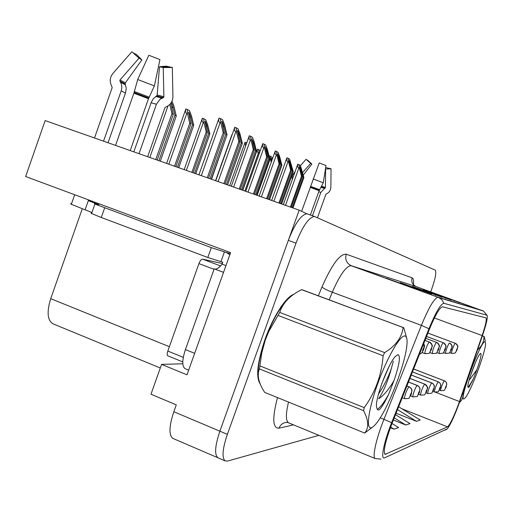 <?xml version="1.0" encoding="UTF-8"?>
<svg xmlns="http://www.w3.org/2000/svg" width="513" height="513" viewBox="0 0 513 513"><rect width="100%" height="100%" fill="white"/><g stroke="black" fill="none" stroke-linecap="round" stroke-linejoin="round"><path stroke-width="0.77" d="M306.838 213.774L299.169 210.163L45.15 120.574L25.65 176.523L230.587 252.633L186.989 374.823L161.589 364.39L182.814 363.781M173.445 438.641L172.766 438.346C168.732 434.986 169.091 426.111 173.824 411.727L176.273 404.86L150.976 394.228L161.589 364.39M307.832 214.004L306.87 213.774C301.028 214.8 294.847 223.668 288.332 240.373L219.878 431.196C215.018 445.739 214.331 454.589 217.826 457.743L218.429 458.006L217.826 457.743C214.331 454.589 215.018 445.739 219.878 431.196L299.169 210.163M160.3 368.007L52.935 323.793C47.388 320.304 46.651 311.936 50.723 298.675L82.24 208.874M293.628 294.411C285.985 296.771 273.012 316.771 265.08 339.202C257.353 362.229 255.705 377.113 260.136 383.846M458.205 405.071C453.518 417.441 449.959 424.7 447.528 426.842L385.064 454.364C383.051 451.395 385.423 440.949 392.182 423.02L429.343 329.436C435.197 315.219 439.57 307.672 442.456 306.787L485.926 317.842C486.959 319.028 485.696 324.941 482.137 335.573L458.205 405.071M458.577 404.943L482.624 335.162C485.83 325.697 487.395 319.368 487.331 316.162L486.895 315.2L443.912 303.298C440.77 303.728 435.781 312.205 428.951 328.737L391.656 422.629C383.743 442.309 380.268 460.392 384.641 457.827L447.31 428.823C450.267 425.02 454.024 417.063 458.577 404.943M430.696 291.865L431.786 288.87C435.46 278.258 436.601 272.012 435.197 270.127L314.405 216.435C308.666 217.499 302.535 226.406 296.007 243.149L227.362 434.357C222.475 448.926 221.738 457.776 225.143 460.892L227.509 461.097L318.887 435.332M419.98 290.403L386.571 278.283L419.98 290.403M451.466 300.124L423.122 289.858L451.466 300.124M459.84 302.708L432.857 292.936L459.84 302.708M431.728 294.032L400.198 282.599L431.728 294.032M442.155 297.251L412.298 286.427L442.155 297.251M393.362 420.044L405.841 425.033L409.958 423.597L395.497 414.671M396.081 413.202L416.473 421.32L420.192 420.025L398.633 406.771M390.393 427.707L394.016 429.163L398.601 427.566L392.003 423.469M445.194 298.188L445.765 298.367M435.171 295.097L435.781 295.283M462.245 303.452L462.764 303.613M454.165 300.958L454.71 301.125M423.918 291.621L424.559 291.814M394.016 429.163L390.63 427.06M405.841 425.033L394.234 417.858M416.473 421.32L397.498 409.637M208.522 178.191L224.405 133.457L221.802 121.639L222.071 121.28L223.649 125.191L225.861 134.265L227.015 134.906L224.636 125.159L222.616 119.798L220.494 118.561L218.98 118.054L218.647 120.824L219.417 122.344L220.84 122.973L223.232 132.809L207.278 177.754M211.292 179.172L227.015 134.906M210.067 178.736L225.861 134.265M224.405 133.457L223.232 132.809M220.494 118.561L220.84 122.973M157.17 160.082L173.298 114.393L170.791 103.318M155.76 159.581L171.964 113.681L169.777 104.485M160.306 161.185L176.273 115.983L173.933 106.172L172.002 101.221M176.273 115.983L174.952 115.278L158.921 160.697M171.374 102.44L172.778 106.146L174.952 115.278M173.298 114.393L171.964 113.681M225.021 184.013L239.937 142.075L237.41 130.655L237.641 130.347L239.141 134.092L241.283 142.819L242.348 143.409L240.046 134.034L238.122 128.904L236.172 127.756L234.704 127.262L234.396 129.86L234.967 131.206L236.538 132.014L238.859 141.479L223.873 183.603M423.738 343.556L424.078 347.224L422.988 349.25C422.282 351.854 422.526 351.86 423.719 349.257L424.11 347.224L423.058 350.065L424.078 347.224M424.11 347.224L423.77 343.473M227.58 184.911L242.348 143.409M226.445 184.513L241.283 142.819M239.937 142.075L238.859 141.479M236.172 127.756L236.538 132.014M240.27 189.387L254.288 150.033L251.832 138.997L253.454 142.319L255.532 150.726L256.519 151.271L254.288 142.242L252.46 137.311L250.652 136.253L249.235 135.778L249.01 138.529L249.69 139.754L251.043 140.37L253.287 149.482L239.205 189.015M424.988 340.408L429.355 342.043C431.613 343.159 432.44 344.941 431.831 347.391L430.798 349.327C430.106 351.828 430.33 351.835 431.471 349.334L431.856 347.391L430.843 350.11L431.42 348.558M431.856 347.391C432.491 345.127 431.799 343.396 429.791 342.197L424.995 340.382M431.414 348.558L431.831 347.391M242.636 190.22L256.519 151.271M241.585 189.855L255.532 150.726M254.288 150.033L253.287 149.482M250.652 136.253L251.043 140.37M254.397 194.369L267.587 157.414L265.195 146.731L266.728 149.943L268.741 158.049L269.658 158.562L267.497 149.854L265.753 145.115L264.073 144.127L262.707 143.666L262.496 146.276L263.156 147.507L264.484 148.116L266.664 156.895L253.409 194.023M425.803 338.356L436.595 342.402C438.769 343.473 439.564 345.185 438.981 347.538L437.999 349.404C437.326 351.809 437.538 351.809 438.621 349.411L439.006 347.538L438.031 350.155L438.981 347.538M439.006 347.538C439.609 345.377 438.955 343.716 437.044 342.562L425.809 338.33M256.596 195.145L269.658 158.562M255.621 194.805L268.741 158.049M267.587 157.414L266.664 156.895M264.073 144.127L264.484 148.116M175.85 166.667L190.996 123.845L188.547 112.456L188.842 112.078L190.419 115.874L192.529 124.659L193.741 125.307L191.477 115.874L189.464 110.667L187.245 109.416L185.789 108.929L185.424 111.687L186.142 113.078L187.489 113.668L189.765 123.184L174.548 166.212M178.742 167.687L193.741 125.307M177.46 167.238L192.529 124.659M190.996 123.845L189.765 123.184M187.245 109.416L187.489 113.668M193.1 172.753L207.342 132.566L204.956 121.555L205.219 121.222L206.713 124.864L208.753 133.322L209.881 133.919L207.682 124.839L205.771 119.843L203.712 118.689L202.308 118.214L201.975 120.799L202.68 122.209L203.994 122.793L206.207 131.956L191.894 172.33M406.873 386.026L409.079 386.885C411.368 388.052 412.202 389.874 411.586 392.362L410.496 394.414C409.823 396.908 410.079 396.85 411.259 394.26L411.618 392.355L410.58 395.125L411.586 392.362M411.618 392.355C412.279 389.861 411.464 388.033 409.182 386.866L409.278 386.911M411.317 394.151L411.926 390.316C412.08 389.457 411.17 388.309 409.214 386.873L406.892 385.968L409.182 386.866M195.774 173.695L209.881 133.919M194.587 173.279L208.753 133.322M207.342 132.566L206.207 131.956M203.712 118.689L203.994 122.793M408.444 382.07L417.249 385.487C419.454 386.603 420.256 388.354 419.66 390.746L418.634 392.714C417.973 395.113 418.21 395.061 419.333 392.573L419.692 390.739L418.698 393.407L419.66 390.746M419.692 390.739C420.327 388.341 419.538 386.59 417.338 385.468L417.428 385.507M419.384 392.477L420.019 389.104C419.942 387.732 419.057 386.526 417.37 385.475L408.463 382.018L417.338 385.468M211.561 179.261L224.707 141.402M409.893 378.421L424.802 384.192C426.925 385.269 427.701 386.956 427.13 389.252L426.149 391.15C425.508 393.452 425.726 393.407 426.797 391.009L427.156 389.245L426.194 391.81L427.13 389.252M427.156 389.245C427.765 386.943 427.008 385.25 424.886 384.179L424.956 384.205M409.906 378.376L424.886 384.179L409.913 378.376M231.818 134.823L231.517 136.426M302.625 172.515L310.698 163.403L306.088 159.299L300.464 165.654M306.524 159.69L308.076 160.524L311.866 164.122L303.273 175.074M310.698 163.403L311.866 164.122M317.502 217.621L325.87 194.337L326.89 193.645C329.372 192.311 330.699 190.137 330.866 187.123L331.052 168.771L325.608 169.053L325.441 187.444L320.843 192.381L312.449 215.742M301.657 211.266L319.195 162.961L325.979 165.532L323.286 182.769L319.118 190.695L310.384 215.018M325.659 167.559L331.052 168.771M295.097 171.714L292.519 175.26L292.057 177.62L292.301 179.531M103.543 141.165L121.196 90.852C122.171 87.877 121.947 84.998 120.51 82.215L119.888 81.06L120.01 79.957L139.049 58.155L131.86 51.755L112.828 73.564C109.885 77.316 109.436 81.355 111.494 85.677L112.174 87.614L94.52 137.984M139.049 58.155L141.889 59.899L125.339 82.869L125.166 83.927L126.23 88.255L125.659 92.5L108.038 142.749M147.641 156.721L164.955 107.621L168.335 105.672C171.355 103.479 172.881 100.439 172.919 96.534L172.317 67.492L163.23 67.549L163.891 96.701L163.519 97.502L159.909 99.394L156.452 104.216L139.029 153.682M91.923 212.51L71.32 204.315L70.576 203.751L71.512 203.776M88.576 199.89L88.3 200.673L92.795 201.955L92.949 201.519M115.547 145.397L133.887 93.199L137.708 79.515L148.834 55.269L159.934 59.591L154.387 85.908L148.469 98.733L130.225 150.578M133.822 151.848L151.309 102.222L153.413 98.592L156.67 95.931L157.17 95.008L159.498 66.735L163.23 67.549M159.498 66.735L166.032 66.139L172.317 67.492M133.637 53.038L136.67 54.718L141.889 59.899M163.269 96.598L162.999 97.566M85.049 209.932L88.3 200.673L98.855 204.661L96.624 204.123C94.366 203.494 93.789 203.462 94.905 204.033L211.318 247.612L226.502 252.576L229.805 254.833M91.712 213.113L91.019 213.1L91.571 213.523L101.279 217.512L207.81 257.475L222.802 262.233L222.11 264.182L225.951 265.625M193.465 356.682L223.546 272.371M194.562 353.284L185.411 349.597C182.019 360.075 181.929 366.442 185.135 368.7L188.662 370.142M220.981 261.553L224.457 251.812M223.444 272.326L214.197 268.831L185.411 349.597M214.556 268.966L214.703 269.004C216.813 269.383 219.282 267.773 222.11 264.182M207.81 257.475L211.318 247.612M259.514 382.185C256.224 374.471 258.135 360.139 265.24 339.208C274.038 316.239 282.977 301.682 292.064 295.539M222.334 263.547L202.545 259.148C201.308 259.187 200.102 260.675 198.935 263.605L167.822 351.065C166.981 353.662 166.981 355.252 167.834 355.83L182.775 361.921M220.596 265.965L218.352 267.946M485.022 341.741C480.995 339.773 458.077 402.243 464.047 398.877L465.477 397.549C471.261 390.56 485.785 351.508 485.587 343.479L485.022 341.741M482.367 335.906L484.234 336.592L482.348 335.964M477.558 349.885C481.842 346.108 483.977 341.671 483.964 336.566M459.603 402.096L459.879 402.205C462.457 399.659 463.483 396.376 462.957 392.355M470.209 376.516L475.301 362.915M480.758 353.342L480.283 353.617C477.231 355.842 466.772 383.961 467.901 386.911L468.856 387.507L473.505 378.504L476.878 369.681C480.38 359.76 481.675 354.316 480.758 353.342M476.878 369.681L469.651 379.607M469.53 385.821L472.46 380.851M484.234 336.592L485.304 341.235M467.939 387.097C469.376 385.648 471.235 382.788 473.505 378.504M404.821 335.957C400.108 335.22 387.232 357.426 377.863 383.275C368.424 409.137 365.673 429.836 371.418 427.707C373.393 427.028 375.958 424.309 379.107 419.563C390.079 403.321 404.577 365.025 406.713 346.724C407.566 339.875 406.937 336.284 404.821 335.957M301.657 289.678L403.75 327.711L301.657 289.678C290.185 295.244 282.875 302.837 279.732 312.443L268.748 331.558L265.247 340.164L261.816 352.816L259.437 368.924C256.827 375.24 258.578 383.064 264.695 392.387L364.698 433.055C369.027 427.816 368.642 420.352 363.557 410.65L259.437 368.924M279.732 312.443L384.654 352.617C395.754 345.788 401.891 337.458 403.064 327.634M384.654 352.617L383.121 355.753L278.084 315.431M259.944 365.916L364.262 407.63C375.369 392.214 381.659 374.92 383.121 355.753M364.262 407.63L363.557 410.65M364.698 433.055L372.457 427.207M288.114 298.912C281.406 305.498 274.827 316.367 268.376 331.52L265.112 340.023C259.969 354.977 257.68 366.904 258.244 375.805M393.978 380.575C399.377 364.814 400.73 356.163 398.03 354.611L395.485 356.323C388.482 363.21 375.439 397.575 376.459 406.495L377.119 408.855C377.562 410.169 378.44 410.323 379.755 409.303C382.294 406.527 385.218 401.641 388.527 394.632L393.978 380.575C388.854 389.405 383.756 395.478 378.684 398.793C383.833 390.733 388.014 380.761 391.239 368.885L393.33 361.248M378.511 394.029C383.762 386.161 388.008 377.78 391.239 368.885M403.75 327.711L406.847 338.657M377.331 409.355C380.441 407.251 384.173 402.346 388.527 394.632M381.749 383.737L388.944 366.763M267.529 199.006L279.944 164.269L277.61 153.926L279.066 157.036L281.021 164.859L281.874 165.333L279.771 156.927L278.104 152.361L276.545 151.444L275.218 151.002L275.026 153.47L275.673 154.708L276.969 155.311L279.085 163.788L266.613 198.678M426.553 336.464L443.303 342.729C445.399 343.761 446.163 345.409 445.598 347.673L444.668 349.475C444.014 351.79 444.207 351.79 445.246 349.481L445.624 347.679L444.688 350.193L445.598 347.673M445.624 347.679C446.207 345.608 445.579 344.018 443.758 342.902L426.56 336.438M269.575 199.724L281.874 165.333M268.671 199.403L281.021 164.859M279.944 164.269L279.085 163.788M276.545 151.444L276.969 155.311M279.771 203.321L291.461 170.656L289.185 160.627L290.563 163.641L292.461 171.207L293.256 171.65L289.621 159.12L288.165 158.267L286.882 157.831L286.703 160.178L287.331 161.415L288.601 162.012L290.653 170.207L278.912 203.02M449.523 343.037C451.549 344.031 452.293 345.621 451.748 347.801L450.863 350.232L451.748 347.801C452.325 345.826 451.735 344.3 449.991 343.216L449.523 343.037C448.894 343.428 447.996 345.159 446.829 348.224C445.746 351.328 445.374 353.066 445.733 353.444C451.735 352.854 448.388 353.778 451.408 349.539M281.675 203.994L293.256 171.65M280.835 203.693L292.461 171.207M291.461 170.656L290.653 170.207M288.165 158.267L288.601 162.012M291.198 207.348L302.215 176.619L299.996 166.892L301.304 169.816L303.151 177.139L303.895 177.549L300.381 165.436L299.021 164.635L297.777 164.211L297.604 166.449L298.226 167.687L299.47 168.27L301.464 176.203L290.403 207.066M427.893 333.084L455.32 343.319C457.275 344.281 457.994 345.813 457.468 347.923L456.615 349.597C455.993 351.751 456.16 351.751 457.115 349.603L457.487 347.923L456.615 350.27L457.468 347.923M457.487 347.923C458.026 346.031 457.455 344.556 455.794 343.505L427.9 333.065M292.987 207.983L303.895 177.549M292.192 207.701L303.151 177.139M302.215 176.619L301.464 176.203M299.021 164.635L299.47 168.27M411.234 375.048L431.805 382.993C433.851 384.025 434.601 385.654 434.049 387.866L433.152 390.335L434.049 387.866C434.658 385.641 433.927 384.013 431.882 382.98L431.946 383.006M433.761 389.495L434.37 386.36C435.082 386.276 432.523 382.717 431.901 382.98L411.246 375.009L431.882 382.98M245.054 142.268L245.65 145.993M246.753 142.903L245.067 142.236M246.343 142.672L246.439 143.775M259.674 152.265L259.867 151.745M412.471 371.925L438.314 381.877C440.295 382.878 441.02 384.442 440.487 386.584L439.596 388.335C438.981 390.483 439.166 390.444 440.154 388.219L440.507 386.578L439.615 388.957L440.487 386.584M440.507 386.578C441.071 384.436 440.366 382.865 438.384 381.864L438.442 381.884M412.484 371.887L438.384 381.864L412.484 371.887M260.264 150.623L258.661 149.604L259.02 153.233L258.199 152.932L257.218 151.521L257.411 149.212M259.02 153.233L259.148 153.746M258.661 149.604L257.423 149.18M271.634 161.127L271.165 158.325L272.108 159.793M413.625 369.02L444.38 380.838C446.297 381.8 446.996 383.314 446.483 385.378L445.63 387.078C445.034 389.149 445.207 389.117 446.156 386.969L446.502 385.378L445.643 387.681L446.137 386.366M446.502 385.378C447.047 383.307 446.361 381.787 444.45 380.826L444.495 380.845M413.638 368.988L444.45 380.826L413.638 368.982M446.13 386.366L446.483 385.378M272.397 158.979L271.634 156.901L270.184 156.087L270.563 159.614L269.453 159.126M270.563 159.614L271.223 162.275M270.184 156.087L268.985 155.676M173.824 411.727L227.362 434.357M50.723 298.675L169.373 346.692M447.528 426.842L401.833 408.739M293.526 424.873L278.982 428.182C280.534 424.463 283.247 422.52 287.126 422.346L288.665 422.866C285.703 421.064 285.651 414.132 288.518 402.07M278.982 428.182C272.64 428.483 272.134 418.281 277.475 397.581M443.912 303.298L441.879 299.701L438.217 297.251L482.553 310.641L483.477 311.051L486.895 315.2M428.951 328.737L421.385 325.364C428.708 307.672 434.222 298.29 437.935 297.213L351.039 265.683C346.006 266.228 339.753 275.077 332.296 292.237L329.179 299.804M416.146 286.594L351.443 265.772L416.146 286.594L482.823 310.852M391.656 422.629L383.948 419.352L421.385 325.364L332.296 292.237C327.031 290.198 323.588 288.46 321.959 287.024C331.808 264.65 339.901 253.717 346.237 254.211L412.112 277.815C413.356 278.341 413.824 280.624 413.504 284.67M380.935 459.129L375.24 458.571C372.028 457.679 376.1 438.839 383.948 419.352L380.204 417.851M444.995 430.15L446.579 429.426M318.355 295.751L321.959 287.024M296.007 243.149L288.332 240.373M413.44 284.612L415.492 286.318C412.221 284.369 411.093 281.534 412.112 277.815M487.126 315.38L483.477 311.051L439.429 297.796L350.597 265.413C346.352 262.861 344.896 259.129 346.237 254.211M385.93 454.3L384.526 453.723M459.456 401.551L435.62 392.298M482.137 335.573L434.402 317.977M201.314 175.651L220.09 122.716M222.905 127.288L223.649 125.191M149.828 157.491L168.04 105.858M171.919 108.589L172.778 106.146M218.115 181.576L235.82 131.77M238.455 136.022L239.141 134.092M431.491 349.334C427.996 354.207 431.67 353.091 425.11 353.701C424.655 353.277 425.027 351.328 426.232 347.859C427.547 344.422 428.586 342.485 429.355 342.043M233.639 187.053L250.35 140.139M252.826 144.095L253.454 142.319M438.641 349.411C435.28 354.079 438.961 352.957 432.517 353.611C432.093 353.2 432.465 351.328 433.632 347.987C434.896 344.685 435.883 342.825 436.595 342.402M248.029 192.125L263.81 147.885M266.144 151.585L266.728 149.943M168.822 164.192L186.77 113.424M189.624 118.118L190.419 115.874M402.211 397.755L404.706 398.736C404.263 398.287 404.629 396.389 405.796 393.035C407.136 389.527 408.233 387.475 409.079 386.885M186.366 170.374L203.295 122.562M205.982 126.929L206.713 124.864M410.567 395.901L413.048 396.87C412.644 396.453 413.003 394.619 414.138 391.387C415.421 388.014 416.46 386.052 417.249 385.487M418.589 394.305L420.763 395.151C420.384 394.747 420.75 392.984 421.84 389.861C423.078 386.622 424.065 384.731 424.802 384.192M319.118 190.695L310.23 187.38M318.74 191.766L320.843 192.381M321.58 187.553L324.383 188.367M321.837 187.091L325.082 188.04M322.138 186.482L325.441 187.444M323.286 182.769L313.129 178.96M319.856 189.823L310.557 186.354M319.375 190.285L310.384 186.931M119.888 81.06L125.166 83.927M120.51 82.215L125.563 84.953M148.469 98.733L133.887 93.199M151.091 102.805L156.452 104.216M121.196 90.852L125.467 93.097M155.798 96.463L162.172 98.086M156.67 95.931L163.32 97.617M157.17 95.008L163.891 96.701M120.01 79.957L125.339 82.869M154.387 85.908L137.708 79.515M149.437 97.258L134.182 91.461M148.815 98.06L134.066 92.455M230.279 253.499L226.278 252.492M101.279 217.512L104.646 207.932M96.354 204.052L96.476 203.712M167.822 351.065L183.295 357.349M198.935 263.605L214.03 269.306M202.545 259.148L220.616 265.946M445.258 349.475C442.02 353.97 445.65 352.867 439.365 353.521C438.981 353.13 439.352 351.328 440.481 348.109C441.693 344.928 442.629 343.139 443.303 342.729M261.406 196.845L276.321 155.086M278.521 158.555L279.066 157.036M450.856 349.539C450.215 351.771 450.395 351.771 451.389 349.539L451.767 347.808L450.856 349.539M273.865 201.237L287.973 161.8M290.057 165.058L290.563 163.641M457.128 349.603L455.486 352.514C455.974 352.982 454.698 353.265 451.652 353.367C451.325 353.008 451.69 351.328 452.742 348.327C453.87 345.371 454.73 343.697 455.32 343.319M285.504 205.341L298.855 168.065M300.836 171.13L301.304 169.816M426.014 392.811L427.913 393.554C427.566 393.17 427.925 391.47 428.983 388.45C430.176 385.327 431.112 383.506 431.805 382.993M433.113 389.694C432.491 391.913 432.69 391.874 433.722 389.566L434.075 387.866L433.113 389.694M432.901 391.425L434.562 392.067C434.242 391.701 434.594 390.06 435.62 387.135C436.768 384.122 437.666 382.371 438.314 381.877M244.868 191.009L258.411 153.021M439.308 390.124L440.757 390.682C440.462 390.335 440.808 388.745 441.808 385.917C442.911 383.006 443.771 381.313 444.38 380.838M257.141 195.338L269.966 159.408M172.766 438.346L225.143 460.892M314.405 216.435L306.87 213.774M375.24 458.571L288.665 422.866M198.929 174.805L218.724 118.997M419.615 353.944C420.936 354.162 422.314 352.604 423.738 349.257M423.764 349.193C424.886 344.351 424.719 346.826 423.783 343.441M215.768 180.743L234.505 128.019M421.955 352.508L425.059 353.681M431.504 349.282C431.991 344.261 433.966 347.436 429.791 342.197M231.325 186.232L249.081 136.362M429.702 352.546L432.465 353.592M438.653 349.366C439.122 344.415 441.039 347.692 437.044 342.562M245.753 191.323L262.585 144.108M166.616 163.41L185.488 110M404.706 398.736C411.349 398.159 407.553 399.499 411.279 394.253M184.18 169.604L202.064 119.099M413.048 396.87C419.551 396.286 415.819 397.517 419.352 392.567M420.763 395.151C427.015 394.593 423.507 395.696 426.816 391.009M426.842 390.932C427.047 386.302 429.599 389.559 424.905 384.179M215.569 180.679L231.664 135.374M71.32 204.315L74.68 194.728M159.909 99.394L161.627 97.996L163.519 97.502M160.851 67.094L168.29 66.741M226.502 252.576L230.266 253.531M214.703 269.004L223.553 272.345M94.905 204.033L91.571 213.523M482.361 335.919L484.105 336.56M268.376 331.52L268.748 331.558M302.131 289.736L403.404 327.64M436.858 352.578L439.327 353.508M445.271 349.436C445.733 344.685 447.573 347.878 443.758 342.902M259.161 196.049L275.135 151.309M443.488 352.598L445.694 353.425M451.421 349.507C451.902 345.23 453.55 347.596 449.991 343.216M271.659 200.461L286.831 158.03M449.644 352.611L451.62 353.354M457.141 349.571C457.596 345.512 459.212 347.756 455.794 343.505M283.33 204.578L297.752 164.314M427.913 393.554C434.081 392.932 430.452 394.164 433.735 389.559M229.651 185.642L244.938 142.685M434.562 392.067C440.5 391.502 437.114 392.528 440.173 388.213M440.192 388.155L440.795 385.186C440.532 383.756 439.737 382.647 438.403 381.871M242.796 190.278L257.327 149.514M440.757 390.682C443.739 390.617 444.989 390.355 444.508 389.899L446.169 386.962M446.188 386.911L446.778 384.038C446.605 382.736 445.829 381.666 444.463 380.832"/></g></svg>
